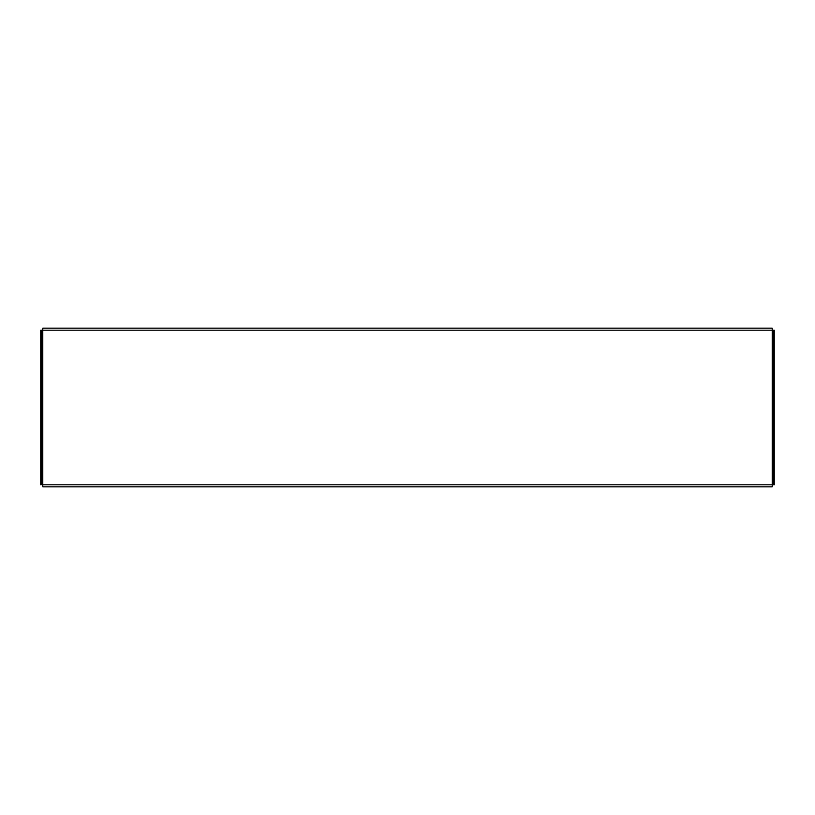 <?xml version="1.0" encoding="UTF-8"?>
<svg xmlns="http://www.w3.org/2000/svg" width="815" height="815" viewBox="0 0 815 815"><rect width="100%" height="100%" fill="white"/><g stroke="black" fill="none" stroke-linecap="round" stroke-linejoin="round"><path stroke-width="1.22" d="M40.75 484.813L40.75 480.769L41.962 480.769L41.962 484.813L773.038 484.813L773.038 480.769L774.25 480.769L774.25 484.813L773.038 484.813M773.038 330.187L774.25 330.187L774.25 334.231L773.038 334.231L773.038 330.187L40.75 330.187L41.962 330.187L41.962 334.231L40.75 334.231L40.75 330.187M774.25 334.231L774.25 480.769M773.038 334.231L773.038 480.769M40.75 480.769L40.75 334.231M41.962 480.769L41.962 334.231M42.777 330.187L42.777 328.16L772.223 328.16L772.223 486.84L42.777 486.84L42.777 330.187M46.822 328.16L42.777 328.16M772.223 328.16L768.178 328.16M42.777 486.84L46.822 486.84M768.178 486.84L772.223 486.84"/></g></svg>
